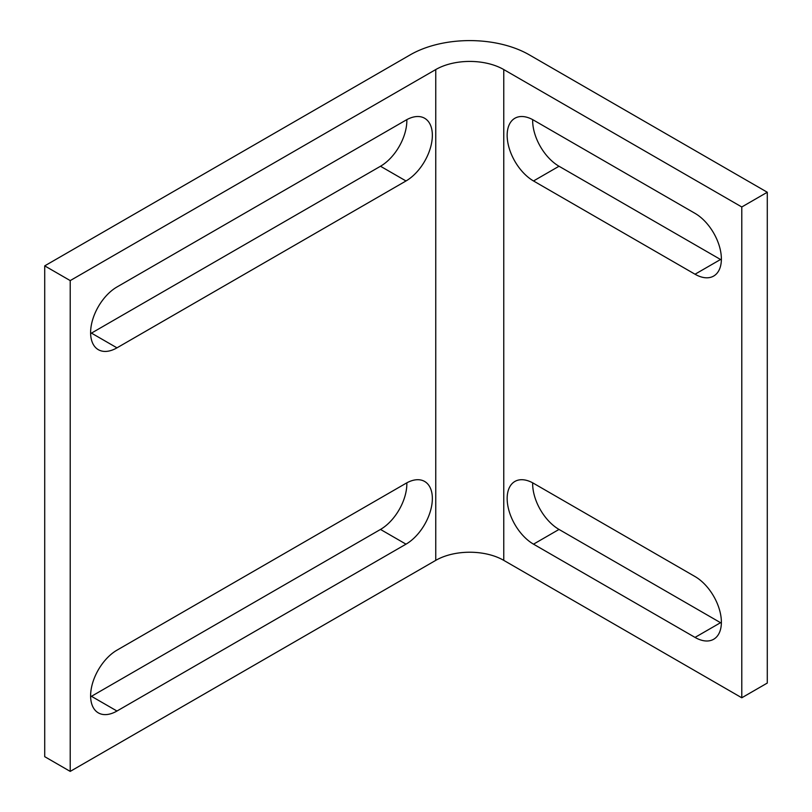 <?xml version="1.0" encoding="UTF-8"?>
<svg xmlns="http://www.w3.org/2000/svg" width="812" height="812" viewBox="0 0 812 812"><rect width="100%" height="100%" fill="white"/><g stroke="black" fill="none" stroke-linecap="round" stroke-linejoin="round"><path stroke-width="1.22" d="M721.381 622.195A37.271 21.518 -120 0 0 695.031 576.55L533.514 483.302A37.271 21.518 -120 0 0 514.879 481.455A37.271 21.518 -120 0 0 509.165 511.316A37.271 21.518 -120 0 0 533.514 544.162L695.031 637.41A37.271 21.518 -120 0 0 713.667 639.257A37.271 21.518 -120 0 0 721.381 622.195M721.381 259.008A37.271 21.518 -120 0 0 695.031 213.363L533.514 120.105A37.271 21.518 -120 0 0 514.879 118.258A37.271 21.518 -120 0 0 509.165 148.129A37.271 21.518 -120 0 0 533.514 180.964L695.031 274.223A37.271 21.518 -120 0 0 713.667 276.06A37.271 21.518 -120 0 0 721.381 259.008M116.969 347.84L406 180.964A37.271 21.518 120 0 0 430.35 148.129A37.271 21.518 120 0 0 424.635 118.258A37.271 21.518 120 0 0 406 120.105L116.969 286.981A37.271 21.518 120 0 0 92.619 319.816A37.271 21.518 120 0 0 98.333 349.688A37.271 21.518 120 0 0 116.969 347.84L91.462 333.113L380.493 166.247A37.271 21.518 120 0 0 406.832 119.638M116.969 711.028L406 544.162A37.271 21.518 120 0 0 430.35 511.316A37.271 21.518 120 0 0 424.635 481.455A37.271 21.518 120 0 0 406 483.302L116.969 650.168A37.271 21.518 120 0 0 92.619 683.014A37.271 21.518 120 0 0 98.333 712.875A37.271 21.518 120 0 0 116.969 711.028L91.462 696.31L380.493 529.434A37.271 21.518 120 0 0 406.832 482.835M70.218 280.597L435.75 69.558A48.091 27.76 180 0 1 503.765 69.558L741.782 206.979L767.289 192.251L529.262 54.83A84.154 48.588 0 0 0 410.253 54.83L44.711 265.869L70.218 280.597L70.218 771.4L44.711 756.672L44.711 265.869M503.765 69.558L503.765 560.361A48.091 27.76 0 0 0 435.75 560.361L70.218 771.4M90.629 333.58A37.271 21.518 120 0 0 91.462 333.113M90.629 696.777A37.271 21.518 120 0 0 91.462 696.31M503.765 560.361L741.782 697.782L767.289 683.054L767.289 192.251M741.782 206.979L741.782 697.782M721.371 623.159A37.271 21.518 60 0 1 720.538 622.692L559.021 529.434A37.271 21.518 60 0 1 532.672 482.835M721.371 259.962A37.271 21.518 60 0 1 720.538 259.495L559.021 166.247A37.271 21.518 60 0 1 532.672 119.638M435.75 69.558L435.75 560.361M406 180.964L380.493 166.247M406 544.162L380.493 529.434M695.031 637.41L720.538 622.692M533.514 544.162L559.021 529.434M695.031 274.223L720.538 259.495M533.514 180.964L559.021 166.247"/></g></svg>
